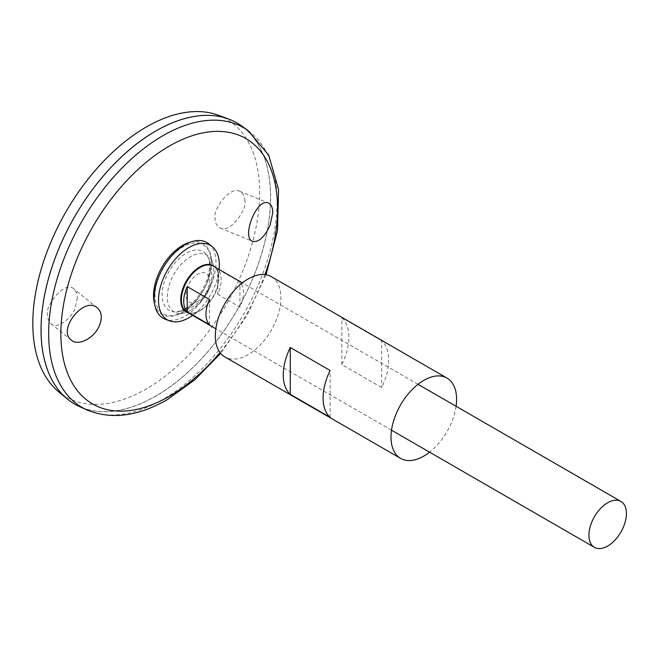 <?xml version="1.0" encoding="UTF-8"?>
<svg xmlns="http://www.w3.org/2000/svg" width="659" height="659" viewBox="0 0 659 659"><rect width="100%" height="100%" fill="white"/><g stroke="black" fill="none" stroke-linecap="round" stroke-linejoin="round"><path stroke-width="0.49" stroke-dasharray="3.29 2.47" d="M456.077 406.273A46.377 26.772 -60 0 1 429.577 452.173M271.319 276.648A46.377 26.772 -60 0 1 278.419 313.808A46.377 26.772 -60 0 1 248.13 354.674A46.377 26.772 -60 0 1 224.941 356.972M381.635 340.719L341.823 317.729A46.377 26.772 -60 0 1 341.823 364.575L381.635 387.566A46.377 26.772 120 0 0 381.635 340.719L381.635 387.566M330.11 417.32L330.11 370.473M341.823 364.575L341.823 317.729M241.556 125.91A162.312 93.71 -60 0 1 260.56 257.307A162.312 93.71 -60 0 1 155.837 396.059A162.312 93.71 -60 0 1 79.517 406.578M155.837 396.034A162.279 93.693 -60 0 1 74.698 404.066A162.279 93.693 -60 0 1 74.698 216.679A162.279 93.693 -60 0 1 236.976 122.986A162.279 93.693 -60 0 1 261.854 253.031A162.279 93.693 -60 0 1 155.837 396.034M155.829 131.009A162.279 93.693 -60 0 1 236.96 122.978A162.279 93.693 -60 0 1 261.829 253.015A162.279 93.693 -60 0 1 155.821 396.018A162.279 93.693 -60 0 1 74.673 404.058A162.279 93.693 -60 0 1 41.064 329.78M236.985 122.953A162.312 93.71 -60 0 1 261.854 253.023A162.312 93.71 -60 0 1 155.821 396.043A162.312 93.71 -60 0 1 74.673 404.091M218.071 115.152A160.409 92.614 -60 0 1 253.056 240.354A160.409 92.614 -60 0 1 146.24 388.958A160.409 92.614 -60 0 1 58.462 391.611M244.818 201.069C245.197 196.992 243.492 193.721 239.711 191.258C228.187 185.887 212.132 212.387 215.131 218.211C214.752 222.289 216.457 225.559 220.238 228.022C231.762 233.393 247.817 206.885 244.818 201.069M77.342 297.761L75.348 307.374C72.35 318.313 56.163 330.068 51.031 323.684C48.552 321.081 47.423 318.157 47.654 314.903C43.856 308.231 64.211 279.515 73.973 288.98C76.452 291.575 77.573 294.499 77.342 297.761M186.102 308.676A33.889 19.564 -60 0 1 176.892 311.864A33.889 19.564 -60 0 1 176.867 311.872A33.889 19.564 -60 0 1 169.165 271.203A33.889 19.564 -60 0 1 208.228 257.587L208.228 257.587A33.889 19.564 -60 0 1 186.102 308.676M197.766 301.262A16.566 9.564 -60 0 1 187.626 286.83A16.566 9.564 -60 0 1 207.906 275.116A16.566 9.564 -60 0 1 197.766 301.262M190.509 310.34A32.818 18.946 -60 0 1 183.935 313.033A32.818 18.946 -60 0 1 174.1 274.07A32.818 18.946 -60 0 1 212.766 263.106A32.818 18.946 -60 0 1 213.409 274.63A32.818 18.946 -60 0 1 194.24 307.835A32.818 18.946 -60 0 1 190.509 310.34M183.186 311.831A39.812 22.991 -60 0 1 175.22 315.101A39.812 22.991 -60 0 1 163.284 267.826A39.812 22.991 -60 0 1 210.188 254.522A39.812 22.991 -60 0 1 183.186 311.831M208.887 243.888A43.725 25.248 -60 0 1 213.03 279.457A43.725 25.248 -60 0 1 185.055 316.106A43.725 25.248 -60 0 1 165.36 319.294M219.258 267.587A42.992 24.82 -60 0 1 191.069 316.419M217.676 294.26L239.925 307.11A26.5 15.297 120 0 0 239.925 281.887L217.676 269.037A26.5 15.297 -60 0 1 217.676 294.26L217.676 269.037M209.48 324.689L209.48 299.466M239.925 307.11L239.925 281.887M264.951 274.597A153.234 88.471 -60 0 1 219.982 352.491M190.36 242.166A40.998 23.675 -60 0 1 211.226 266.92A40.998 23.675 -60 0 1 182.502 312.399A40.998 23.675 -60 0 1 154.601 304.112M248.155 130.655A161.496 93.24 -60 0 1 267.06 261.401A161.496 93.24 -60 0 1 162.864 399.453A161.496 93.24 -60 0 1 86.93 409.914M214.801 266.969A26.764 15.454 -60 0 1 218.557 279.474A26.764 15.454 -60 0 1 201.011 309.87A26.764 15.454 -60 0 1 199.685 310.694A26.764 15.454 -60 0 1 188.301 312.868M219.15 269.482L218.557 279.474C218.796 272.793 217.058 268.345 213.359 266.137A26.5 15.297 -60 0 1 217.421 287.373A26.5 15.297 -60 0 1 200.114 310.727A26.5 15.297 -60 0 1 186.859 312.036C190.27 313.964 194.545 313.511 199.693 310.686L192.65 315.381M266.047 274.754L246.697 315.982L220.666 353.356M184.462 309.137L190.517 304.73C196.777 299.137 201.778 292.061 205.526 283.518C211.275 270.948 209.636 258.699 208.228 257.587A38.494 38.494 0 0 1 176.917 311.864L184.462 309.137M213.409 274.63C211.275 288.65 204.891 299.713 194.24 307.835M212.766 263.106L210.188 254.522M183.935 313.033L175.22 315.101M418.02 384.296L242.347 282.876M391.52 430.195L215.847 328.775M97.408 307.951L73.973 288.98M71.37 340.143L51.031 323.684M220.238 228.022L252.727 241.4M239.703 191.258L268.518 203.12"/><path stroke-width="0.99" d="M429.577 452.173A46.377 26.772 -60 0 1 423.803 456.102A46.377 26.772 -60 0 1 400.614 458.4A46.377 26.772 -60 0 1 400.614 404.848A46.377 26.772 -60 0 1 446.991 378.068A46.377 26.772 -60 0 1 456.077 406.273M400.614 458.4L224.941 356.972A46.377 26.772 -60 0 1 224.941 303.42A46.377 26.772 -60 0 1 271.319 276.648L446.991 378.068M330.11 417.32L290.289 394.329A46.377 26.772 -60 0 1 290.289 347.482L330.11 370.473A46.377 26.772 120 0 0 330.11 417.32M290.289 394.329L290.289 347.482M270.157 225.016C264.679 236.968 258.863 242.43 252.727 241.4C240.972 237.94 256.903 196.959 268.518 203.12C271.286 204.389 272.702 207.544 272.777 212.585L270.157 225.016M98.998 326.51C102.516 318.429 101.98 312.234 97.408 307.951C84.113 295.545 56.995 330.167 71.37 340.143C78.083 346.272 93.545 338.66 98.998 326.51M248.155 130.655A161.496 93.24 -60 0 0 82.12 220.963A161.496 93.24 -60 0 0 86.93 409.914L79.517 406.578A162.312 93.71 -60 0 1 74.681 216.671A162.312 93.71 -60 0 1 241.556 125.91L248.155 130.655L268.748 155.211L278.559 189.619L277.497 230.592L266.047 274.754M41.064 329.78A162.279 93.693 -60 0 1 155.829 131.009M74.673 404.091A162.312 93.71 -60 0 1 66.996 398.728A162.312 93.71 -60 0 1 74.656 216.663A162.312 93.71 -60 0 1 228.508 118.991A162.312 93.71 -60 0 1 236.985 122.953M66.996 398.728L58.462 391.611A160.409 92.614 -60 0 1 66.032 211.679A160.409 92.614 -60 0 1 218.071 115.152L228.508 118.991M192.65 315.381L191.069 316.419A42.992 24.82 -60 0 1 188.935 317.737A42.992 24.82 -60 0 1 169.561 320.875L165.36 319.294A43.725 25.248 -60 0 1 163.193 267.776A43.725 25.248 -60 0 1 208.887 243.888L212.363 246.738A42.992 24.82 -60 0 1 219.258 267.587L219.15 269.482M169.561 320.875A42.992 24.82 -60 0 1 167.435 270.223A42.992 24.82 -60 0 1 212.363 246.738M607.672 546.031A26.5 15.297 -60 0 1 594.418 547.341A26.5 15.297 -60 0 1 594.418 516.738A26.5 15.297 -60 0 1 620.918 501.441A26.5 15.297 -60 0 1 624.987 522.678A26.5 15.297 -60 0 1 607.672 546.031M187.23 286.616L209.48 299.466A26.5 15.297 120 0 0 209.48 324.689L187.23 311.847A26.5 15.297 -60 0 1 187.23 286.616L187.23 311.847M219.982 352.491A153.234 88.471 -60 0 1 169.223 396.372A153.234 88.471 -60 0 1 62.3 312.745A153.234 88.471 -60 0 1 203.82 132.714A153.234 88.471 -60 0 1 264.951 274.597M154.601 304.112A40.998 23.675 -60 0 1 162.007 267.084A40.998 23.675 -60 0 1 190.36 242.166M188.301 312.868A26.764 15.454 -60 0 1 186.299 281.113A26.764 15.454 -60 0 1 214.801 266.969M215.847 328.775L186.859 312.036A26.5 15.297 -60 0 1 186.859 281.434A26.5 15.297 -60 0 1 213.359 266.137L242.347 282.876M86.93 409.914C111.247 419.882 138.028 416.455 167.262 399.642L194.916 379.732L220.666 353.356M620.918 501.441L418.02 384.296M594.418 547.341L391.52 430.195"/></g></svg>
